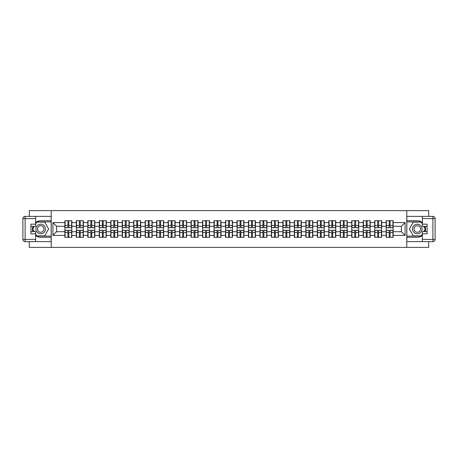 <?xml version="1.0" encoding="UTF-8"?>
<svg xmlns="http://www.w3.org/2000/svg" width="458" height="458" viewBox="0 0 458 458"><rect width="100%" height="100%" fill="white"/><g stroke="black" fill="none" stroke-linecap="round" stroke-linejoin="round"><path stroke-width="0.69" d="M29.301 241.612L29.301 247.389L428.699 247.389L428.699 241.612M428.699 216.388L428.699 210.611L406.784 210.611L406.784 247.389M406.784 210.611L29.301 210.611L29.301 216.388M51.216 247.389L51.216 210.611M401.414 231.719L401.414 226.281L393.136 226.281L393.136 231.719L401.414 231.719L405.09 235.401L405.09 222.599L393.136 222.599L393.136 220.687L386.151 220.687L386.151 226.281L381.663 226.281L381.663 231.719L386.151 231.719L386.151 226.281M405.09 235.401L393.136 235.401L393.136 237.313L386.151 237.313L386.151 235.401L381.663 235.401L381.663 237.313L374.673 237.313L374.673 235.401L370.19 235.401L370.19 237.313L363.2 237.313L363.2 235.401L358.711 235.401L358.711 237.313L351.727 237.313L351.727 235.401L347.238 235.401L347.238 237.313L340.254 237.313L340.254 235.401L335.766 235.401L335.766 237.313L328.775 237.313L328.775 235.401L324.293 235.401L324.293 237.313L317.302 237.313L317.302 235.401L312.814 235.401L312.814 237.313L305.83 237.313L305.83 235.401L301.341 235.401L301.341 237.313L294.351 237.313L294.351 235.401L289.868 235.401L289.868 237.313L282.878 237.313L282.878 235.401L278.39 235.401L278.39 237.313L271.405 237.313L271.405 235.401L266.917 235.401L266.917 237.313L259.932 237.313L259.932 235.401L255.444 235.401L255.444 237.313L248.454 237.313L248.454 235.401L243.971 235.401L243.971 237.313L236.981 237.313L236.981 235.401L232.492 235.401L232.492 237.313L225.508 237.313L225.508 235.401L221.019 235.401L221.019 237.313L214.029 237.313L214.029 235.401L209.546 235.401L209.546 237.313L202.556 237.313L202.556 235.401L198.068 235.401L198.068 237.313L191.083 237.313L191.083 235.401L186.595 235.401L186.595 237.313L179.61 237.313L179.61 235.401L175.122 235.401L175.122 237.313L168.132 237.313L168.132 235.401L163.649 235.401L163.649 237.313L156.659 237.313L156.659 235.401L152.171 235.401L152.171 237.313L145.186 237.313L145.186 235.401L140.698 235.401L140.698 237.313L133.707 237.313L133.707 235.401L129.225 235.401L129.225 237.313L122.234 237.313L122.234 235.401L117.746 235.401L117.746 237.313L110.762 237.313L110.762 235.401L106.273 235.401L106.273 237.313L99.289 237.313L99.289 235.401L94.8 235.401L94.8 237.313L87.81 237.313L87.81 235.401L83.327 235.401L83.327 237.313L76.337 237.313L76.337 235.401L71.849 235.401L71.849 237.313L64.864 237.313L64.864 235.401L52.91 235.401L52.91 222.599L64.864 222.599L64.864 226.281L56.586 226.281L56.586 231.719L64.864 231.719L64.864 226.281M386.151 222.599L381.663 222.599L381.663 220.687L374.673 220.687L374.673 222.599L370.19 222.599L370.19 220.687L363.2 220.687L363.2 222.599L358.711 222.599L358.711 220.687L351.727 220.687L351.727 222.599L347.238 222.599L347.238 220.687L340.254 220.687L340.254 222.599L335.766 222.599L335.766 220.687L328.775 220.687L328.775 222.599L324.293 222.599L324.293 220.687L317.302 220.687L317.302 222.599L312.814 222.599L312.814 220.687L305.83 220.687L305.83 222.599L301.341 222.599L301.341 220.687L294.351 220.687L294.351 222.599L289.868 222.599L289.868 220.687L282.878 220.687L282.878 222.599L278.39 222.599L278.39 220.687L271.405 220.687L271.405 222.599L266.917 222.599L266.917 220.687L259.932 220.687L259.932 222.599L255.444 222.599L255.444 220.687L248.454 220.687L248.454 222.599L243.971 222.599L243.971 220.687L236.981 220.687L236.981 222.599L232.492 222.599L232.492 220.687L225.508 220.687L225.508 222.599L221.019 222.599L221.019 220.687L214.029 220.687L214.029 222.599L209.546 222.599L209.546 220.687L202.556 220.687L202.556 222.599L198.068 222.599L198.068 220.687L191.083 220.687L191.083 222.599L186.595 222.599L186.595 220.687L179.61 220.687L179.61 222.599L175.122 222.599L175.122 220.687L168.132 220.687L168.132 222.599L163.649 222.599L163.649 220.687L156.659 220.687L156.659 222.599L152.171 222.599L152.171 220.687L145.186 220.687L145.186 222.599L140.698 222.599L140.698 220.687L133.707 220.687L133.707 222.599L129.225 222.599L129.225 220.687L122.234 220.687L122.234 222.599L117.746 222.599L117.746 220.687L110.762 220.687L110.762 222.599L106.273 222.599L106.273 220.687L99.289 220.687L99.289 222.599L94.8 222.599L94.8 220.687L87.81 220.687L87.81 222.599L83.327 222.599L83.327 220.687L76.337 220.687L76.337 222.599L71.849 222.599L71.849 220.687L64.864 220.687L64.864 222.599M386.151 231.719L386.151 235.401M381.663 231.719L381.663 235.401M381.663 222.599L381.663 226.281M370.19 231.719L374.673 231.719L374.673 226.281L370.19 226.281L370.19 235.401M374.673 231.719L374.673 235.401M374.673 222.599L374.673 226.281M370.19 222.599L370.19 226.281M358.711 231.719L363.2 231.719L363.2 226.281L358.711 226.281L358.711 235.401M363.2 231.719L363.2 235.401M363.2 222.599L363.2 226.281M358.711 222.599L358.711 226.281M347.238 231.719L351.727 231.719L351.727 226.281L347.238 226.281L347.238 235.401M351.727 231.719L351.727 235.401M351.727 222.599L351.727 226.281M347.238 222.599L347.238 226.281M335.766 231.719L340.254 231.719L340.254 226.281L335.766 226.281L335.766 235.401M340.254 231.719L340.254 235.401M340.254 222.599L340.254 226.281M335.766 222.599L335.766 226.281M324.293 231.719L328.775 231.719L328.775 226.281L324.293 226.281L324.293 235.401M328.775 231.719L328.775 235.401M328.775 222.599L328.775 226.281M324.293 222.599L324.293 226.281M312.814 231.719L317.302 231.719L317.302 226.281L312.814 226.281L312.814 235.401M317.302 231.719L317.302 235.401M317.302 222.599L317.302 226.281M312.814 222.599L312.814 226.281M301.341 231.719L305.83 231.719L305.83 226.281L301.341 226.281L301.341 235.401M305.83 231.719L305.83 235.401M305.83 222.599L305.83 226.281M301.341 222.599L301.341 226.281M289.868 231.719L294.351 231.719L294.351 226.281L289.868 226.281L289.868 235.401M294.351 231.719L294.351 235.401M294.351 222.599L294.351 226.281M289.868 222.599L289.868 226.281M278.39 231.719L282.878 231.719L282.878 226.281L278.39 226.281L278.39 235.401M282.878 231.719L282.878 235.401M282.878 222.599L282.878 226.281M278.39 222.599L278.39 226.281M266.917 231.719L271.405 231.719L271.405 226.281L266.917 226.281L266.917 235.401M271.405 231.719L271.405 235.401M271.405 222.599L271.405 226.281M266.917 222.599L266.917 226.281M255.444 231.719L259.932 231.719L259.932 226.281L255.444 226.281L255.444 235.401M259.932 231.719L259.932 235.401M259.932 222.599L259.932 226.281M255.444 222.599L255.444 226.281M243.971 231.719L248.454 231.719L248.454 226.281L243.971 226.281L243.971 235.401M248.454 231.719L248.454 235.401M248.454 222.599L248.454 226.281M243.971 222.599L243.971 226.281M232.492 231.719L236.981 231.719L236.981 226.281L232.492 226.281L232.492 235.401M236.981 231.719L236.981 235.401M236.981 222.599L236.981 226.281M232.492 222.599L232.492 226.281M221.019 231.719L225.508 231.719L225.508 226.281L221.019 226.281L221.019 235.401M225.508 231.719L225.508 235.401M225.508 222.599L225.508 226.281M221.019 222.599L221.019 226.281M209.546 231.719L214.029 231.719L214.029 226.281L209.546 226.281L209.546 235.401M214.029 231.719L214.029 235.401M214.029 222.599L214.029 226.281M209.546 222.599L209.546 226.281M198.068 231.719L202.556 231.719L202.556 226.281L198.068 226.281L198.068 235.401M202.556 231.719L202.556 235.401M202.556 222.599L202.556 226.281M198.068 222.599L198.068 226.281M186.595 231.719L191.083 231.719L191.083 226.281L186.595 226.281L186.595 235.401M191.083 231.719L191.083 235.401M191.083 222.599L191.083 226.281M186.595 222.599L186.595 226.281M175.122 231.719L179.61 231.719L179.61 226.281L175.122 226.281L175.122 235.401M179.61 231.719L179.61 235.401M179.61 222.599L179.61 226.281M175.122 222.599L175.122 226.281M163.649 231.719L168.132 231.719L168.132 226.281L163.649 226.281L163.649 235.401M168.132 231.719L168.132 235.401M168.132 222.599L168.132 226.281M163.649 222.599L163.649 226.281M152.171 231.719L156.659 231.719L156.659 226.281L152.171 226.281L152.171 235.401M156.659 231.719L156.659 235.401M156.659 222.599L156.659 226.281M152.171 222.599L152.171 226.281M140.698 231.719L145.186 231.719L145.186 226.281L140.698 226.281L140.698 235.401M145.186 231.719L145.186 235.401M145.186 222.599L145.186 226.281M140.698 222.599L140.698 226.281M129.225 231.719L133.707 231.719L133.707 226.281L129.225 226.281L129.225 235.401M133.707 231.719L133.707 235.401M133.707 222.599L133.707 226.281M129.225 222.599L129.225 226.281M117.746 231.719L122.234 231.719L122.234 226.281L117.746 226.281L117.746 235.401M122.234 231.719L122.234 235.401M122.234 222.599L122.234 226.281M117.746 222.599L117.746 226.281M106.273 231.719L110.762 231.719L110.762 226.281L106.273 226.281L106.273 235.401M110.762 231.719L110.762 235.401M110.762 222.599L110.762 226.281M106.273 222.599L106.273 226.281M94.8 231.719L99.289 231.719L99.289 226.281L94.8 226.281L94.8 235.401M99.289 231.719L99.289 235.401M99.289 222.599L99.289 226.281M94.8 222.599L94.8 226.281M83.327 231.719L87.81 231.719L87.81 226.281L83.327 226.281L83.327 235.401M87.81 231.719L87.81 235.401M87.81 222.599L87.81 226.281M83.327 222.599L83.327 226.281M71.849 231.719L76.337 231.719L76.337 226.281L71.849 226.281L71.849 235.401M76.337 231.719L76.337 235.401M76.337 222.599L76.337 226.281M71.849 222.599L71.849 226.281M64.864 231.719L64.864 235.401M56.586 231.719L52.91 235.401M52.91 222.599L56.586 226.281M393.136 231.719L393.136 235.401M393.136 222.599L393.136 226.281M405.09 222.599L401.414 226.281M71.631 220.687L71.631 227.752L68.797 227.752L68.797 220.687M67.916 220.687L67.916 227.752L65.082 227.752L65.082 220.687M67.916 221.643L68.797 221.643M68.797 224.368L67.916 224.368M65.082 237.313L65.082 230.248L67.916 230.248L67.916 237.313M68.797 237.313L68.797 230.248L71.631 230.248L71.631 237.313M68.797 236.357L67.916 236.357M67.916 233.632L68.797 233.632M38.312 224.861A4.78 4.78 0 0 0 36.56 231.393A4.78 4.78 0 0 0 43.092 233.139A4.78 4.78 0 0 0 44.838 226.607A4.78 4.78 0 0 0 38.312 224.861M39.062 226.166A3.275 3.275 0 0 0 37.865 230.637A3.275 3.275 0 0 0 42.336 231.834A3.275 3.275 0 0 0 43.533 227.363A3.275 3.275 0 0 0 39.062 226.166M35.627 224.036L36.732 222.124L44.672 222.124L48.64 229L44.672 235.876L36.732 235.876L35.627 233.964M34.264 231.611L32.758 229L34.264 226.389M419.688 224.861A4.78 4.78 0 0 0 413.162 226.607A4.78 4.78 0 0 0 414.908 233.139A4.78 4.78 0 0 0 421.44 231.393A4.78 4.78 0 0 0 419.688 224.861M418.938 226.166A3.275 3.275 0 0 0 414.467 227.363A3.275 3.275 0 0 0 415.664 231.834A3.275 3.275 0 0 0 420.135 230.637A3.275 3.275 0 0 0 418.938 226.166M422.373 233.964L421.268 235.876L413.328 235.876L409.36 229L413.328 222.124L421.268 222.124L422.373 224.036M423.736 226.389L425.242 229L423.736 231.611M35.627 235.538A8.273 8.273 0 0 0 40.699 237.273L51.147 237.273L51.147 241.612L25.104 241.612A2.204 2.204 0 0 1 22.9 239.408L22.9 218.592A2.204 2.204 0 0 1 25.104 216.388L35.627 216.388L35.627 226.389L30.915 226.389M35.627 216.388L51.147 216.388L51.147 220.727L40.699 220.727A8.273 8.273 0 0 0 35.627 222.462M32.85 226.389A8.273 8.273 0 0 0 32.85 231.611M51.147 237.273L51.147 220.727M30.915 231.611L35.627 231.611L35.627 241.612M35.627 224.18L30.915 224.18L30.915 233.82L35.627 233.82M51.147 221.901L36.6 221.901L35.627 223.596M35.627 234.404L36.6 236.099L51.147 236.099M34.012 226.389L32.507 229L34.012 231.611M422.373 222.462A8.273 8.273 0 0 0 417.301 220.727L406.853 220.727L406.853 216.388L432.896 216.388A2.204 2.204 0 0 1 435.1 218.592L435.1 239.408A2.204 2.204 0 0 1 432.896 241.612L422.373 241.612L422.373 231.611L427.085 231.611M422.373 241.612L406.853 241.612L406.853 237.273L417.301 237.273A8.273 8.273 0 0 0 422.373 235.538M425.15 231.611A8.273 8.273 0 0 0 425.15 226.389M406.853 220.727L406.853 237.273M427.085 226.389L422.373 226.389L422.373 216.388M422.373 233.82L427.085 233.82L427.085 224.18L422.373 224.18M406.853 236.099L421.4 236.099L422.373 234.404M422.373 223.596L421.4 221.901L406.853 221.901M423.988 231.611L425.493 229L423.988 226.389M83.104 220.687L83.104 227.752L80.27 227.752L80.27 220.687M79.389 220.687L79.389 227.752L76.56 227.752L76.56 220.687M79.389 221.643L80.27 221.643M80.27 224.368L79.389 224.368M94.577 220.687L94.577 227.752L91.749 227.752L91.749 220.687M90.867 220.687L90.867 227.752L88.033 227.752L88.033 220.687M90.867 221.643L91.749 221.643M91.749 224.368L90.867 224.368M106.056 220.687L106.056 227.752L103.222 227.752L103.222 220.687M102.34 220.687L102.34 227.752L99.506 227.752L99.506 220.687M102.34 221.643L103.222 221.643M103.222 224.368L102.34 224.368M117.529 220.687L117.529 227.752L114.695 227.752L114.695 220.687M113.813 220.687L113.813 227.752L110.979 227.752L110.979 220.687M113.813 221.643L114.695 221.643M114.695 224.368L113.813 224.368M129.001 220.687L129.001 227.752L126.173 227.752L126.173 220.687M125.286 220.687L125.286 227.752L122.458 227.752L122.458 220.687M125.286 221.643L126.173 221.643M126.173 224.368L125.286 224.368M76.56 237.313L76.56 230.248L79.389 230.248L79.389 237.313M80.27 237.313L80.27 230.248L83.104 230.248L83.104 237.313M80.27 236.357L79.389 236.357M79.389 233.632L80.27 233.632M88.033 237.313L88.033 230.248L90.867 230.248L90.867 237.313M91.749 237.313L91.749 230.248L94.577 230.248L94.577 237.313M91.749 236.357L90.867 236.357M90.867 233.632L91.749 233.632M99.506 237.313L99.506 230.248L102.34 230.248L102.34 237.313M103.222 237.313L103.222 230.248L106.056 230.248L106.056 237.313M103.222 236.357L102.34 236.357M102.34 233.632L103.222 233.632M110.979 237.313L110.979 230.248L113.813 230.248L113.813 237.313M114.695 237.313L114.695 230.248L117.529 230.248L117.529 237.313M114.695 236.357L113.813 236.357M113.813 233.632L114.695 233.632M122.458 237.313L122.458 230.248L125.286 230.248L125.286 237.313M126.173 237.313L126.173 230.248L129.001 230.248L129.001 237.313M126.173 236.357L125.286 236.357M125.286 233.632L126.173 233.632M140.474 220.687L140.474 227.752L137.646 227.752L137.646 220.687M136.765 220.687L136.765 227.752L133.931 227.752L133.931 220.687M136.765 221.643L137.646 221.643M137.646 224.368L136.765 224.368M133.931 237.313L133.931 230.248L136.765 230.248L136.765 237.313M137.646 237.313L137.646 230.248L140.474 230.248L140.474 237.313M137.646 236.357L136.765 236.357M136.765 233.632L137.646 233.632M151.953 220.687L151.953 227.752L149.119 227.752L149.119 220.687M148.237 220.687L148.237 227.752L145.404 227.752L145.404 220.687M148.237 221.643L149.119 221.643M149.119 224.368L148.237 224.368M145.404 237.313L145.404 230.248L148.237 230.248L148.237 237.313M149.119 237.313L149.119 230.248L151.953 230.248L151.953 237.313M149.119 236.357L148.237 236.357M148.237 233.632L149.119 233.632M163.426 220.687L163.426 227.752L160.592 227.752L160.592 220.687M159.71 220.687L159.71 227.752L156.882 227.752L156.882 220.687M159.71 221.643L160.592 221.643M160.592 224.368L159.71 224.368M156.882 237.313L156.882 230.248L159.71 230.248L159.71 237.313M160.592 237.313L160.592 230.248L163.426 230.248L163.426 237.313M160.592 236.357L159.71 236.357M159.71 233.632L160.592 233.632M174.899 220.687L174.899 227.752L172.071 227.752L172.071 220.687M171.183 220.687L171.183 227.752L168.355 227.752L168.355 220.687M171.183 221.643L172.071 221.643M172.071 224.368L171.183 224.368M168.355 237.313L168.355 230.248L171.183 230.248L171.183 237.313M172.071 237.313L172.071 230.248L174.899 230.248L174.899 237.313M172.071 236.357L171.183 236.357M171.183 233.632L172.071 233.632M186.377 220.687L186.377 227.752L183.544 227.752L183.544 220.687M182.662 220.687L182.662 227.752L179.828 227.752L179.828 220.687M182.662 221.643L183.544 221.643M183.544 224.368L182.662 224.368M179.828 237.313L179.828 230.248L182.662 230.248L182.662 237.313M183.544 237.313L183.544 230.248L186.377 230.248L186.377 237.313M183.544 236.357L182.662 236.357M182.662 233.632L183.544 233.632M197.85 220.687L197.85 227.752L195.016 227.752L195.016 220.687M194.135 220.687L194.135 227.752L191.301 227.752L191.301 220.687M194.135 221.643L195.016 221.643M195.016 224.368L194.135 224.368M191.301 237.313L191.301 230.248L194.135 230.248L194.135 237.313M195.016 237.313L195.016 230.248L197.85 230.248L197.85 237.313M195.016 236.357L194.135 236.357M194.135 233.632L195.016 233.632M209.323 220.687L209.323 227.752L206.495 227.752L206.495 220.687M205.608 220.687L205.608 227.752L202.779 227.752L202.779 220.687M205.608 221.643L206.495 221.643M206.495 224.368L205.608 224.368M202.779 237.313L202.779 230.248L205.608 230.248L205.608 237.313M206.495 237.313L206.495 230.248L209.323 230.248L209.323 237.313M206.495 236.357L205.608 236.357M205.608 233.632L206.495 233.632M220.796 220.687L220.796 227.752L217.968 227.752L217.968 220.687M217.086 220.687L217.086 227.752L214.252 227.752L214.252 220.687M217.086 221.643L217.968 221.643M217.968 224.368L217.086 224.368M214.252 237.313L214.252 230.248L217.086 230.248L217.086 237.313M217.968 237.313L217.968 230.248L220.796 230.248L220.796 237.313M217.968 236.357L217.086 236.357M217.086 233.632L217.968 233.632M232.275 220.687L232.275 227.752L229.441 227.752L229.441 220.687M228.559 220.687L228.559 227.752L225.725 227.752L225.725 220.687M228.559 221.643L229.441 221.643M229.441 224.368L228.559 224.368M225.725 237.313L225.725 230.248L228.559 230.248L228.559 237.313M229.441 237.313L229.441 230.248L232.275 230.248L232.275 237.313M229.441 236.357L228.559 236.357M228.559 233.632L229.441 233.632M243.748 220.687L243.748 227.752L240.914 227.752L240.914 220.687M240.032 220.687L240.032 227.752L237.204 227.752L237.204 220.687M240.032 221.643L240.914 221.643M240.914 224.368L240.032 224.368M237.204 237.313L237.204 230.248L240.032 230.248L240.032 237.313M240.914 237.313L240.914 230.248L243.748 230.248L243.748 237.313M240.914 236.357L240.032 236.357M240.032 233.632L240.914 233.632M255.221 220.687L255.221 227.752L252.392 227.752L252.392 220.687M251.505 220.687L251.505 227.752L248.677 227.752L248.677 220.687M251.505 221.643L252.392 221.643M252.392 224.368L251.505 224.368M248.677 237.313L248.677 230.248L251.505 230.248L251.505 237.313M252.392 237.313L252.392 230.248L255.221 230.248L255.221 237.313M252.392 236.357L251.505 236.357M251.505 233.632L252.392 233.632M266.699 220.687L266.699 227.752L263.865 227.752L263.865 220.687M262.984 220.687L262.984 227.752L260.15 227.752L260.15 220.687M262.984 221.643L263.865 221.643M263.865 224.368L262.984 224.368M260.15 237.313L260.15 230.248L262.984 230.248L262.984 237.313M263.865 237.313L263.865 230.248L266.699 230.248L266.699 237.313M263.865 236.357L262.984 236.357M262.984 233.632L263.865 233.632M278.172 220.687L278.172 227.752L275.338 227.752L275.338 220.687M274.457 220.687L274.457 227.752L271.623 227.752L271.623 220.687M274.457 221.643L275.338 221.643M275.338 224.368L274.457 224.368M271.623 237.313L271.623 230.248L274.457 230.248L274.457 237.313M275.338 237.313L275.338 230.248L278.172 230.248L278.172 237.313M275.338 236.357L274.457 236.357M274.457 233.632L275.338 233.632M289.645 220.687L289.645 227.752L286.817 227.752L286.817 220.687M285.929 220.687L285.929 227.752L283.101 227.752L283.101 220.687M285.929 221.643L286.817 221.643M286.817 224.368L285.929 224.368M283.101 237.313L283.101 230.248L285.929 230.248L285.929 237.313M286.817 237.313L286.817 230.248L289.645 230.248L289.645 237.313M286.817 236.357L285.929 236.357M285.929 233.632L286.817 233.632M301.118 220.687L301.118 227.752L298.29 227.752L298.29 220.687M297.408 220.687L297.408 227.752L294.574 227.752L294.574 220.687M297.408 221.643L298.29 221.643M298.29 224.368L297.408 224.368M294.574 237.313L294.574 230.248L297.408 230.248L297.408 237.313M298.29 237.313L298.29 230.248L301.118 230.248L301.118 237.313M298.29 236.357L297.408 236.357M297.408 233.632L298.29 233.632M312.596 220.687L312.596 227.752L309.763 227.752L309.763 220.687M308.881 220.687L308.881 227.752L306.047 227.752L306.047 220.687M308.881 221.643L309.763 221.643M309.763 224.368L308.881 224.368M306.047 237.313L306.047 230.248L308.881 230.248L308.881 237.313M309.763 237.313L309.763 230.248L312.596 230.248L312.596 237.313M309.763 236.357L308.881 236.357M308.881 233.632L309.763 233.632M324.069 220.687L324.069 227.752L321.235 227.752L321.235 220.687M320.354 220.687L320.354 227.752L317.526 227.752L317.526 220.687M320.354 221.643L321.235 221.643M321.235 224.368L320.354 224.368M317.526 237.313L317.526 230.248L320.354 230.248L320.354 237.313M321.235 237.313L321.235 230.248L324.069 230.248L324.069 237.313M321.235 236.357L320.354 236.357M320.354 233.632L321.235 233.632M335.542 220.687L335.542 227.752L332.714 227.752L332.714 220.687M331.827 220.687L331.827 227.752L328.999 227.752L328.999 220.687M331.827 221.643L332.714 221.643M332.714 224.368L331.827 224.368M328.999 237.313L328.999 230.248L331.827 230.248L331.827 237.313M332.714 237.313L332.714 230.248L335.542 230.248L335.542 237.313M332.714 236.357L331.827 236.357M331.827 233.632L332.714 233.632M347.021 220.687L347.021 227.752L344.187 227.752L344.187 220.687M343.305 220.687L343.305 227.752L340.471 227.752L340.471 220.687M343.305 221.643L344.187 221.643M344.187 224.368L343.305 224.368M340.471 237.313L340.471 230.248L343.305 230.248L343.305 237.313M344.187 237.313L344.187 230.248L347.021 230.248L347.021 237.313M344.187 236.357L343.305 236.357M343.305 233.632L344.187 233.632M358.494 220.687L358.494 227.752L355.66 227.752L355.66 220.687M354.778 220.687L354.778 227.752L351.944 227.752L351.944 220.687M354.778 221.643L355.66 221.643M355.66 224.368L354.778 224.368M351.944 237.313L351.944 230.248L354.778 230.248L354.778 237.313M355.66 237.313L355.66 230.248L358.494 230.248L358.494 237.313M355.66 236.357L354.778 236.357M354.778 233.632L355.66 233.632M369.967 220.687L369.967 227.752L367.133 227.752L367.133 220.687M366.251 220.687L366.251 227.752L363.423 227.752L363.423 220.687M366.251 221.643L367.133 221.643M367.133 224.368L366.251 224.368M363.423 237.313L363.423 230.248L366.251 230.248L366.251 237.313M367.133 237.313L367.133 230.248L369.967 230.248L369.967 237.313M367.133 236.357L366.251 236.357M366.251 233.632L367.133 233.632M381.44 220.687L381.44 227.752L378.611 227.752L378.611 220.687M377.73 220.687L377.73 227.752L374.896 227.752L374.896 220.687M377.73 221.643L378.611 221.643M378.611 224.368L377.73 224.368M374.896 237.313L374.896 230.248L377.73 230.248L377.73 237.313M378.611 237.313L378.611 230.248L381.44 230.248L381.44 237.313M378.611 236.357L377.73 236.357M377.73 233.632L378.611 233.632M392.918 220.687L392.918 227.752L390.084 227.752L390.084 220.687M389.203 220.687L389.203 227.752L386.369 227.752L386.369 220.687M389.203 221.643L390.084 221.643M390.084 224.368L389.203 224.368M386.369 237.313L386.369 230.248L389.203 230.248L389.203 237.313M390.084 237.313L390.084 230.248L392.918 230.248L392.918 237.313M390.084 236.357L389.203 236.357M389.203 233.632L390.084 233.632M67.916 225.479L65.082 225.479M67.916 227.655L65.082 227.655M71.631 225.479L68.797 225.479M71.631 227.655L68.797 227.655M68.797 232.521L71.631 232.521M68.797 230.345L71.631 230.345M65.082 232.521L67.916 232.521M65.082 230.345L67.916 230.345M35.627 218.592L25.104 218.592L25.104 239.408L35.627 239.408M22.9 218.592L25.104 218.592L25.104 216.388M25.104 241.612L25.104 239.408L22.9 239.408M422.373 239.408L432.896 239.408L432.896 218.592L422.373 218.592M435.1 239.408L432.896 239.408L432.896 241.612M432.896 216.388L432.896 218.592L435.1 218.592M79.389 225.479L76.56 225.479M79.389 227.655L76.56 227.655M83.104 225.479L80.27 225.479M83.104 227.655L80.27 227.655M90.867 225.479L88.033 225.479M90.867 227.655L88.033 227.655M94.577 225.479L91.749 225.479M94.577 227.655L91.749 227.655M102.34 225.479L99.506 225.479M102.34 227.655L99.506 227.655M106.056 225.479L103.222 225.479M106.056 227.655L103.222 227.655M113.813 225.479L110.979 225.479M113.813 227.655L110.979 227.655M117.529 225.479L114.695 225.479M117.529 227.655L114.695 227.655M125.286 225.479L122.458 225.479M125.286 227.655L122.458 227.655M129.001 225.479L126.173 225.479M129.001 227.655L126.173 227.655M80.27 232.521L83.104 232.521M80.27 230.345L83.104 230.345M76.56 232.521L79.389 232.521M76.56 230.345L79.389 230.345M91.749 232.521L94.577 232.521M91.749 230.345L94.577 230.345M88.033 232.521L90.867 232.521M88.033 230.345L90.867 230.345M103.222 232.521L106.056 232.521M103.222 230.345L106.056 230.345M99.506 232.521L102.34 232.521M99.506 230.345L102.34 230.345M114.695 232.521L117.529 232.521M114.695 230.345L117.529 230.345M110.979 232.521L113.813 232.521M110.979 230.345L113.813 230.345M126.173 232.521L129.001 232.521M126.173 230.345L129.001 230.345M122.458 232.521L125.286 232.521M122.458 230.345L125.286 230.345M136.765 225.479L133.931 225.479M136.765 227.655L133.931 227.655M140.474 225.479L137.646 225.479M140.474 227.655L137.646 227.655M137.646 232.521L140.474 232.521M137.646 230.345L140.474 230.345M133.931 232.521L136.765 232.521M133.931 230.345L136.765 230.345M148.237 225.479L145.404 225.479M148.237 227.655L145.404 227.655M151.953 225.479L149.119 225.479M151.953 227.655L149.119 227.655M149.119 232.521L151.953 232.521M149.119 230.345L151.953 230.345M145.404 232.521L148.237 232.521M145.404 230.345L148.237 230.345M159.71 225.479L156.882 225.479M159.71 227.655L156.882 227.655M163.426 225.479L160.592 225.479M163.426 227.655L160.592 227.655M160.592 232.521L163.426 232.521M160.592 230.345L163.426 230.345M156.882 232.521L159.71 232.521M156.882 230.345L159.71 230.345M171.183 225.479L168.355 225.479M171.183 227.655L168.355 227.655M174.899 225.479L172.071 225.479M174.899 227.655L172.071 227.655M172.071 232.521L174.899 232.521M172.071 230.345L174.899 230.345M168.355 232.521L171.183 232.521M168.355 230.345L171.183 230.345M182.662 225.479L179.828 225.479M182.662 227.655L179.828 227.655M186.377 225.479L183.544 225.479M186.377 227.655L183.544 227.655M183.544 232.521L186.377 232.521M183.544 230.345L186.377 230.345M179.828 232.521L182.662 232.521M179.828 230.345L182.662 230.345M194.135 225.479L191.301 225.479M194.135 227.655L191.301 227.655M197.85 225.479L195.016 225.479M197.85 227.655L195.016 227.655M195.016 232.521L197.85 232.521M195.016 230.345L197.85 230.345M191.301 232.521L194.135 232.521M191.301 230.345L194.135 230.345M205.608 225.479L202.779 225.479M205.608 227.655L202.779 227.655M209.323 225.479L206.495 225.479M209.323 227.655L206.495 227.655M206.495 232.521L209.323 232.521M206.495 230.345L209.323 230.345M202.779 232.521L205.608 232.521M202.779 230.345L205.608 230.345M217.086 225.479L214.252 225.479M217.086 227.655L214.252 227.655M220.796 225.479L217.968 225.479M220.796 227.655L217.968 227.655M217.968 232.521L220.796 232.521M217.968 230.345L220.796 230.345M214.252 232.521L217.086 232.521M214.252 230.345L217.086 230.345M228.559 225.479L225.725 225.479M228.559 227.655L225.725 227.655M232.275 225.479L229.441 225.479M232.275 227.655L229.441 227.655M229.441 232.521L232.275 232.521M229.441 230.345L232.275 230.345M225.725 232.521L228.559 232.521M225.725 230.345L228.559 230.345M240.032 225.479L237.204 225.479M240.032 227.655L237.204 227.655M243.748 225.479L240.914 225.479M243.748 227.655L240.914 227.655M240.914 232.521L243.748 232.521M240.914 230.345L243.748 230.345M237.204 232.521L240.032 232.521M237.204 230.345L240.032 230.345M251.505 225.479L248.677 225.479M251.505 227.655L248.677 227.655M255.221 225.479L252.392 225.479M255.221 227.655L252.392 227.655M252.392 232.521L255.221 232.521M252.392 230.345L255.221 230.345M248.677 232.521L251.505 232.521M248.677 230.345L251.505 230.345M262.984 225.479L260.15 225.479M262.984 227.655L260.15 227.655M266.699 225.479L263.865 225.479M266.699 227.655L263.865 227.655M263.865 232.521L266.699 232.521M263.865 230.345L266.699 230.345M260.15 232.521L262.984 232.521M260.15 230.345L262.984 230.345M274.457 225.479L271.623 225.479M274.457 227.655L271.623 227.655M278.172 225.479L275.338 225.479M278.172 227.655L275.338 227.655M275.338 232.521L278.172 232.521M275.338 230.345L278.172 230.345M271.623 232.521L274.457 232.521M271.623 230.345L274.457 230.345M285.929 225.479L283.101 225.479M285.929 227.655L283.101 227.655M289.645 225.479L286.817 225.479M289.645 227.655L286.817 227.655M286.817 232.521L289.645 232.521M286.817 230.345L289.645 230.345M283.101 232.521L285.929 232.521M283.101 230.345L285.929 230.345M297.408 225.479L294.574 225.479M297.408 227.655L294.574 227.655M301.118 225.479L298.29 225.479M301.118 227.655L298.29 227.655M298.29 232.521L301.118 232.521M298.29 230.345L301.118 230.345M294.574 232.521L297.408 232.521M294.574 230.345L297.408 230.345M308.881 225.479L306.047 225.479M308.881 227.655L306.047 227.655M312.596 225.479L309.763 225.479M312.596 227.655L309.763 227.655M309.763 232.521L312.596 232.521M309.763 230.345L312.596 230.345M306.047 232.521L308.881 232.521M306.047 230.345L308.881 230.345M320.354 225.479L317.526 225.479M320.354 227.655L317.526 227.655M324.069 225.479L321.235 225.479M324.069 227.655L321.235 227.655M321.235 232.521L324.069 232.521M321.235 230.345L324.069 230.345M317.526 232.521L320.354 232.521M317.526 230.345L320.354 230.345M331.827 225.479L328.999 225.479M331.827 227.655L328.999 227.655M335.542 225.479L332.714 225.479M335.542 227.655L332.714 227.655M332.714 232.521L335.542 232.521M332.714 230.345L335.542 230.345M328.999 232.521L331.827 232.521M328.999 230.345L331.827 230.345M343.305 225.479L340.471 225.479M343.305 227.655L340.471 227.655M347.021 225.479L344.187 225.479M347.021 227.655L344.187 227.655M344.187 232.521L347.021 232.521M344.187 230.345L347.021 230.345M340.471 232.521L343.305 232.521M340.471 230.345L343.305 230.345M354.778 225.479L351.944 225.479M354.778 227.655L351.944 227.655M358.494 225.479L355.66 225.479M358.494 227.655L355.66 227.655M355.66 232.521L358.494 232.521M355.66 230.345L358.494 230.345M351.944 232.521L354.778 232.521M351.944 230.345L354.778 230.345M366.251 225.479L363.423 225.479M366.251 227.655L363.423 227.655M369.967 225.479L367.133 225.479M369.967 227.655L367.133 227.655M367.133 232.521L369.967 232.521M367.133 230.345L369.967 230.345M363.423 232.521L366.251 232.521M363.423 230.345L366.251 230.345M377.73 225.479L374.896 225.479M377.73 227.655L374.896 227.655M381.44 225.479L378.611 225.479M381.44 227.655L378.611 227.655M378.611 232.521L381.44 232.521M378.611 230.345L381.44 230.345M374.896 232.521L377.73 232.521M374.896 230.345L377.73 230.345M389.203 225.479L386.369 225.479M389.203 227.655L386.369 227.655M392.918 225.479L390.084 225.479M392.918 227.655L390.084 227.655M390.084 232.521L392.918 232.521M390.084 230.345L392.918 230.345M386.369 232.521L389.203 232.521M386.369 230.345L389.203 230.345"/></g></svg>
